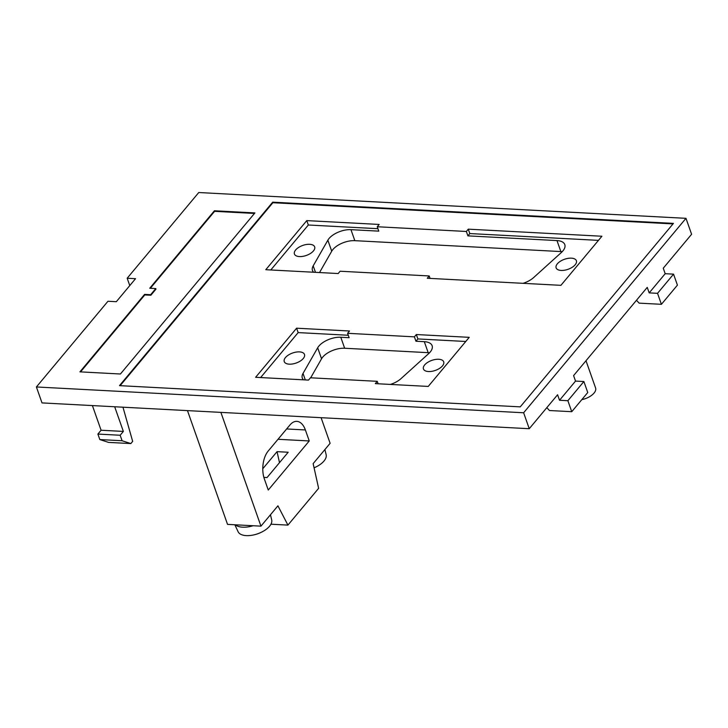<?xml version="1.0" encoding="UTF-8"?>
<svg xmlns="http://www.w3.org/2000/svg" width="728" height="728" viewBox="0 0 728 728"><rect width="100%" height="100%" fill="white"/><g stroke="black" fill="none" stroke-linecap="round" stroke-linejoin="round"><path stroke-width="1.09" d="M235.353 524.797A18.782 9.309 -19.4 0 0 253.135 525.734L227.536 524.378L187.469 410.61M253.135 525.734L260.942 526.153L277.923 505.824L287.924 525.106L270.952 524.206M270.452 514.76L271.708 519.938A17.827 8.827 160.6 0 1 269.569 526.217A17.827 8.827 160.6 0 1 264.437 530.548A17.827 8.827 160.6 0 1 250.441 535.471A17.827 8.827 160.6 0 1 238.129 531.759L234.844 524.77M260.942 526.153L220.884 412.385M321.094 417.69L330.121 443.306L313.14 463.636L318.627 488.324L287.924 525.106M324.897 449.567L326.153 454.736A17.827 8.827 160.6 0 1 324.006 461.015A17.827 8.827 160.6 0 1 318.873 465.347A17.827 8.827 160.6 0 1 314.077 467.822A33.543 33.543 0 0 0 318.873 465.347M289.962 424.97L268.195 451.051A20.129 11.193 -87 0 0 264.391 479.042L268.259 490.035L309.254 440.95L305.378 429.957A20.129 11.193 -87 0 0 296.842 421.357A20.129 11.193 -87 0 0 289.962 424.97M685.985 218.327L691.6 234.27L663.263 268.204L665.192 273.701L649.185 292.884L647.247 287.387L573.591 375.593L575.53 381.09L559.523 400.264L557.584 394.767L529.247 428.71L42.015 402.912L36.4 386.968L107.972 301.256L116.325 301.692L135.535 278.688L127.182 278.242L198.753 192.529L685.985 218.327L523.632 412.767L36.4 386.968M310.683 377.805L321.549 358.777A16.771 8.308 160.6 0 1 344.653 348.248L428.182 352.671A16.771 8.308 160.6 0 1 429.52 352.798M319.528 272.545L331.722 251.187A16.771 8.308 160.6 0 1 354.827 240.668L560.86 251.57A16.771 8.308 160.6 0 1 562.198 251.688M129.775 285.594L127.182 278.242M120.42 374.001L254.909 212.922L214.414 210.774L149.731 288.252L155.774 288.57L150.651 294.704L144.599 294.385L79.916 371.853L120.42 374.001M119.492 385.64L520.247 406.861L673.446 223.387L272.691 202.166L119.492 385.64M529.247 428.71L523.632 412.767M278.005 439.293L309.254 440.95M263.873 477.386L267.049 477.559L288.188 452.243L277.05 451.651L262.772 468.759M279.497 462.653L277.05 451.651M299.417 256.575A10.738 5.314 160.6 0 1 294.421 254.008A10.738 5.314 160.6 0 1 298.653 247.411A10.738 5.314 160.6 0 1 309.664 244.308A10.738 5.314 160.6 0 1 314.669 246.874A10.738 5.314 160.6 0 1 310.437 253.471A10.738 5.314 160.6 0 1 299.417 256.575M414.405 336.846L415.952 341.241L417.881 338.939L416.325 334.543L414.405 336.846L347.584 333.306L349.513 331.003L296.605 328.201L255.619 377.295L308.517 380.089L310.437 377.786L377.259 381.326L375.339 383.629L428.237 386.431L469.232 337.337L416.325 334.543M303.467 379.825A16.771 8.308 160.6 0 1 302.302 378.069A16.771 8.308 160.6 0 1 303.021 373.437L317.681 347.784A16.771 8.308 160.6 0 1 340.786 337.255L349.14 337.701L347.584 333.306M390.39 384.43A16.771 8.308 160.6 0 0 401.01 378.633L428.619 353.662A16.771 8.308 160.6 0 0 432.123 345.7A16.771 8.308 160.6 0 0 424.306 341.678L415.952 341.241M523.077 283.329A16.771 8.308 160.6 0 0 533.688 277.523L561.297 252.561A16.771 8.308 160.6 0 0 564.801 244.599A16.771 8.308 160.6 0 0 556.984 240.577L467.895 235.863L466.348 231.468L377.25 226.745L379.17 224.442L306.788 220.611L265.793 269.706L338.183 273.537L340.103 271.235L429.202 275.948L427.281 278.251L560.915 285.331L601.91 236.236L468.268 229.165L466.348 231.468M377.25 226.745L378.797 231.14L350.96 229.666L354.827 240.668M561.133 270.434A10.738 5.314 160.6 0 1 556.128 267.859A10.738 5.314 160.6 0 1 560.36 261.27A10.738 5.314 160.6 0 1 571.38 258.158A10.738 5.314 160.6 0 1 576.385 260.733A10.738 5.314 160.6 0 1 572.153 267.331A10.738 5.314 160.6 0 1 561.133 270.434M350.96 229.666A16.771 8.308 160.6 0 0 327.855 240.195L313.195 265.856L315.479 272.336M378.123 383.774L377.259 381.326M289.244 364.164A10.738 5.314 160.6 0 1 284.248 361.598A10.738 5.314 160.6 0 1 288.47 355A10.738 5.314 160.6 0 1 299.49 351.888A10.738 5.314 160.6 0 1 304.495 354.463A10.738 5.314 160.6 0 1 300.264 361.061A10.738 5.314 160.6 0 1 289.244 364.164M313.641 272.236A16.771 8.308 160.6 0 1 312.476 270.488A16.771 8.308 160.6 0 1 313.195 265.856M428.455 371.535A10.738 5.314 160.6 0 1 423.45 368.969A10.738 5.314 160.6 0 1 427.682 362.371A10.738 5.314 160.6 0 1 438.702 359.259A10.738 5.314 160.6 0 1 443.698 361.834A10.738 5.314 160.6 0 1 439.475 368.432A10.738 5.314 160.6 0 1 428.455 371.535M430.066 278.396L429.202 275.948M254.481 213.441L214.605 211.329L150.35 288.279M155.774 288.57L155.974 289.116L150.851 295.25L144.799 294.931L80.544 371.89M214.605 211.329L214.414 210.774M150.851 295.25L150.651 294.704M144.799 294.931L144.599 294.385M673.009 223.906L272.882 202.721L120.12 385.676M272.882 202.721L272.691 202.166M465.774 341.478L417.881 338.939M348.275 335.253L298.161 332.596L260.615 377.559M298.161 332.596L296.605 328.201M377.941 228.692L308.335 225.007L270.798 269.97M308.335 225.007L306.788 220.611M598.452 240.367L469.815 233.561L467.895 235.863M469.815 233.561L468.268 229.165M649.185 292.884L657.539 293.32L673.546 274.147L677.422 285.139L661.406 304.313L639.139 303.139L636.481 300.282M665.192 273.701L673.546 274.147M586.004 360.733L595.595 387.997A13.413 6.652 160.6 0 1 581.79 399.663M661.406 304.313L657.539 293.32M130.831 443.57L108.554 442.397L99.827 439.566L97.889 434.07L120.156 435.253L122.095 440.749L130.831 443.57L132.669 441.377L122.968 407.198M92.401 405.578L101.092 430.239L97.889 434.07M99.827 439.566L122.095 440.749M114.678 406.761L123.36 431.422L120.156 435.253M101.092 430.239L123.36 431.422M546.819 407.662L549.467 410.519L571.744 411.702L567.876 400.709L583.883 381.527L587.751 392.519L571.744 411.702M559.523 400.264L567.876 400.709M575.53 381.09L583.883 381.527M286.632 428.956L305.378 429.957M340.786 337.255L344.653 348.248M424.306 341.678L428.182 352.671M556.984 240.577L560.86 251.57M327.855 240.195L331.722 251.187M303.021 373.437L305.305 379.925M317.681 347.784L321.549 358.777M250.441 535.471A33.543 33.543 0 0 0 264.437 530.548"/></g></svg>
